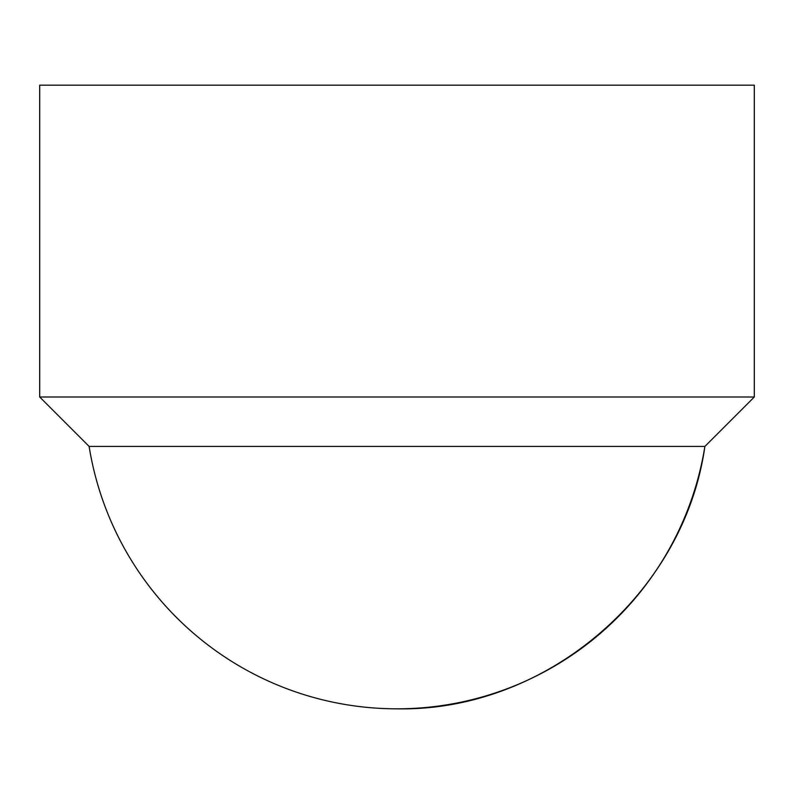 <?xml version="1.0" encoding="UTF-8"?>
<svg xmlns="http://www.w3.org/2000/svg" width="794" height="794" viewBox="0 0 794 794"><rect width="100%" height="100%" fill="white"/><g stroke="black" fill="none" stroke-linecap="round" stroke-linejoin="round"><path stroke-width="1.19" d="M754.3 85.176L39.7 85.176L39.7 397L754.3 397L754.3 85.176M754.3 397L704.883 446.417L89.117 446.417A311.824 311.824 0 0 0 704.883 446.417C684.239 593.743 545.736 711.791 397 708.824M89.117 446.417L39.7 397"/></g></svg>
